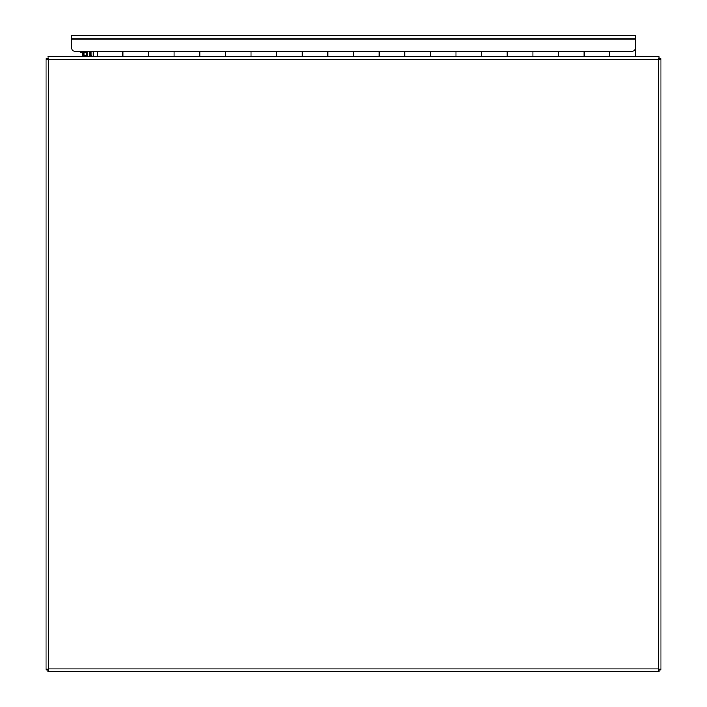 <?xml version="1.0" encoding="UTF-8"?>
<svg xmlns="http://www.w3.org/2000/svg" width="707" height="707" viewBox="0 0 707 707"><rect width="100%" height="100%" fill="white"/><g stroke="black" fill="none" stroke-linecap="round" stroke-linejoin="round"><path stroke-width="1.06" d="M82.312 51.876L81.544 52.645L80.775 52.645L80.006 51.364L80.006 51.876M91.972 56.648L91.972 51.364L91.972 56.648M82.312 51.364L82.312 55.853L83.921 55.853L83.921 51.364M87.129 54.377L86.36 54.377M90.328 51.364L90.328 55.853L91.945 55.853L91.945 51.364M89.559 51.364L89.559 56.648M87.129 51.364L87.129 56.648M634.435 35.35L72.565 35.35M623.079 35.35L624.016 35.35M112.864 35.35L596.938 35.35M82.984 35.35L83.921 35.35M93.651 35.35L100.854 35.35M606.146 35.35L613.349 35.35M635.372 35.35L635.372 48.164A3.199 3.199 0 0 1 632.173 51.364L74.827 51.364A3.199 3.199 0 0 1 71.628 48.164L71.628 39.018L635.372 39.018M71.628 35.35L71.628 39.018M83.921 55.853L86.36 55.853L86.36 51.364M97.248 56.648L97.248 51.364M635.372 43.914L635.372 56.648M609.752 56.648L609.752 51.364M584.123 51.364L584.123 56.648M558.503 56.648L558.503 51.364M532.875 51.364L532.875 56.648M507.255 56.648L507.255 51.364M481.626 51.364L481.626 56.648M455.997 56.648L455.997 51.364M430.377 51.364L430.377 56.648M404.749 56.648L404.749 51.364M379.129 51.364L379.129 56.648M353.5 56.648L353.5 51.364M327.871 56.648L327.871 51.364M302.251 56.648L302.251 51.364M276.623 56.648L276.623 51.364M251.003 56.648L251.003 51.364M225.374 56.648L225.374 51.364M199.745 56.648L199.745 51.364M174.125 56.648L174.125 51.364M148.497 56.648L148.497 51.364M122.877 56.648L122.877 51.364M71.628 40.635L71.628 48.385M658.544 669.193L659.154 669.803L661.001 669.803L660.188 668.963L658.544 669.193L659.154 669.803L659.154 671.641L47.846 671.65L48.686 670.837L48.456 669.193L47.846 669.803L46.008 669.803L46.812 668.963L48.456 669.193L47.846 669.803L47.846 671.641M48.447 58.495L46.008 58.495L46.812 59.335L48.226 58.875L47.846 56.657L659.154 56.648L659.154 58.495L660.992 58.495L661.001 669.803M46.008 58.495L45.999 669.803M660.992 58.495L660.188 59.335L658.544 59.105M659.154 56.657L658.774 58.875M659.154 671.641L658.314 670.837L658.774 669.423L658.235 668.884L658.774 669.423M48.765 59.415L48.226 58.875L48.765 59.415L658.235 59.415L658.235 668.884L48.765 668.884L48.226 669.423L48.765 668.884L48.765 59.415M89.559 54.245L90.328 54.245M81.544 51.364L81.544 52.645M80.775 51.364L80.775 52.645M86.36 52.645L83.921 52.645M93.563 56.648L93.563 51.364L93.563 56.648"/></g></svg>
